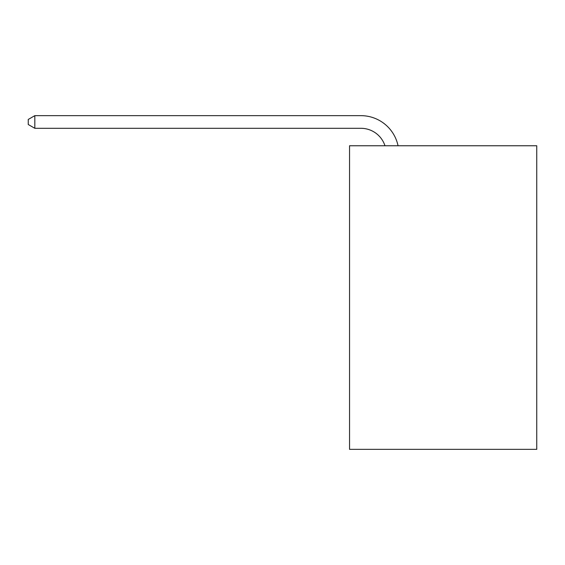 <?xml version="1.0" encoding="UTF-8"?>
<svg xmlns="http://www.w3.org/2000/svg" width="565" height="565" viewBox="0 0 565 565"><rect width="100%" height="100%" fill="white"/><g stroke="black" fill="none" stroke-linecap="round" stroke-linejoin="round"><path stroke-width="0.85" d="M536.75 145.763L536.75 449.345L349.544 449.345L349.544 145.763L536.75 145.763M384.977 145.763A25.298 25.298 -45.3 0 0 360.922 128.304L34.825 128.304L34.825 115.656L360.922 115.656A37.947 37.947 134.7 0 1 398.057 145.763M34.825 128.304L28.25 124.512L28.25 119.448L34.825 115.656"/></g></svg>
